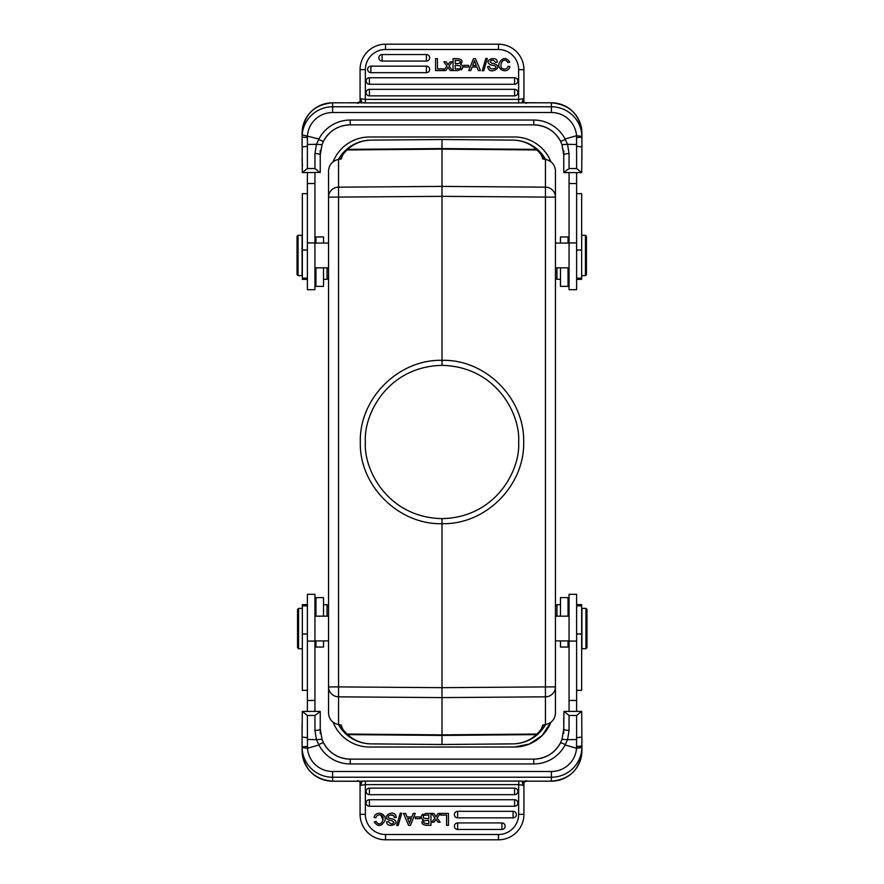 <?xml version="1.0" encoding="UTF-8"?>
<svg xmlns="http://www.w3.org/2000/svg" width="884" height="884" viewBox="0 0 884 884"><rect width="100%" height="100%" fill="white"/><g stroke="black" fill="none" stroke-linecap="round" stroke-linejoin="round"><path stroke-width="1.33" d="M544.146 726.261L541.991 729.841L540.058 730.736A314.273 54.576 -0.5 0 0 542.643 725.09L545.439 724.648C551.505 723.134 554.843 719.432 555.439 713.554L555.439 686.912A10.089 9.934 180 0 1 545.439 696.835L545.439 686.912L442 687.664L442 523.682C398.695 524.842 359.037 485.636 360.318 442C359.28 398.319 398.441 359.302 442 360.318L442 196.336L545.439 197.088L545.439 187.165A10.089 9.934 0 0 1 555.439 197.088L555.439 170.446C554.843 164.568 551.505 160.866 545.439 159.352L542.654 158.91A314.273 54.576 -179.5 0 0 540.069 153.263L542.002 154.148L544.688 159.23M442.044 365.368L442 360.318C485.692 359.158 524.632 398.386 523.682 442C524.643 485.603 485.703 524.842 442 523.682L442.044 518.632C496.123 517.471 520.566 469.758 518.632 442C520.566 414.231 496.123 366.529 442.044 365.368C387.899 366.473 363.423 414.242 365.368 442C363.423 469.769 387.91 517.538 442.044 518.632M563.97 172.601L581.705 172.601L576.611 168.535L569.053 168.535L563.76 172.424L563.76 155.032A5.293 1.437 180 0 1 569.053 153.584L567.55 144.313L561.992 144.678L563.76 155.032M468.653 65.35L463.802 65.35L463.802 67.051L468.653 67.051L468.653 65.35M507.935 62.532C502.874 54.731 497.88 68.046 503.151 68.83A3.635 3.635 0 0 0 508.123 66.167L510.002 66.632C507.46 74.599 496.664 69.593 499.128 63.228C502.576 57.349 506.134 56.985 509.792 62.112L507.935 62.532M459.271 63.372C461.702 61.482 460.343 60.477 455.194 60.344L455.194 63.549A126943.262 126943.262 0 0 0 457.735 63.549A5.072 5.072 0 0 0 459.326 63.35M460.023 68.51A1.956 1.956 0 0 0 460.288 65.858L455.194 65.217L455.194 68.897A71.361 71.361 0 0 0 458.84 68.864A2.519 2.519 0 0 0 460.023 68.51M457.558 58.664C462.21 59.361 463.238 61.217 460.652 64.212A3.094 3.094 0 0 1 462.409 68.433L461.282 69.858M462.431 68.388L458.034 70.565L453.05 70.565L453.05 58.664L457.691 58.664C462.233 59.405 463.216 61.25 460.652 64.212M494.896 65.935A21.139 21.139 0 0 0 491.824 65.107A8.453 8.453 0 0 1 489.99 64.455C482.863 59.968 497.593 55.095 497.261 62.223L495.438 62.366C493.493 59.637 491.692 59.416 490.034 61.703L491.78 63.184C505.659 65.659 491.371 74.875 488.421 68.864C491.371 74.875 505.659 65.659 491.78 63.184L490.034 61.703M488.421 68.864A4.287 4.287 0 0 1 487.725 66.554L489.515 66.399C489.46 71.228 499.239 68.178 494.786 65.913C499.239 68.178 489.46 71.228 489.515 66.399M497.261 62.223C497.593 55.095 482.863 59.968 489.99 64.477M487.327 58.466L485.835 58.466L482.255 70.764L483.769 70.764L487.327 58.466M450.199 70.565A667.751 667.751 0 0 1 448.011 67.372L445.801 70.565L443.635 70.565L446.939 66.046L443.878 61.869L446.1 61.869A85.505 85.505 0 0 1 447.967 64.654A23.713 23.713 0 0 1 448.398 64.068L450.022 61.869L452.166 61.869L449.039 65.969L452.387 70.565L450.199 70.565M443.37 68.897L437.436 68.897L437.436 58.664L435.547 58.664L435.547 70.565L443.37 70.565L443.37 68.897M369.401 89.328A3.271 3.271 0 0 0 366.131 92.599A3.271 3.271 0 0 0 369.401 95.87L514.598 95.87A3.271 3.271 0 0 0 517.869 92.599A3.271 3.271 0 0 0 514.598 89.328L369.401 89.328L369.401 95.87M369.401 77.737A3.271 3.271 0 0 0 366.131 81.008A3.271 3.271 0 0 0 369.401 84.267L514.598 84.267A3.271 3.271 0 0 0 517.869 81.008A3.271 3.271 0 0 0 514.598 77.737L369.401 77.737L369.401 84.267M370.893 66.145A3.271 3.271 0 0 0 367.622 69.405A3.271 3.271 0 0 0 370.893 72.676L426.375 72.676A3.271 3.271 0 0 0 429.635 69.405A3.271 3.271 0 0 0 426.375 66.145L370.893 66.145L370.893 72.676M382.109 54.543A3.271 3.271 0 0 0 378.849 57.814A3.271 3.271 0 0 0 382.109 61.084L426.375 61.084A3.271 3.271 0 0 0 429.635 57.814A3.271 3.271 0 0 0 426.375 54.543L382.109 54.543L382.109 61.084M473.912 62.366L472.697 65.504L476.321 65.504A112.257 112.257 0 0 1 474.465 60.62A14.597 14.597 0 0 1 473.912 62.366M472.122 67.051L476.94 67.051L478.343 70.565L480.487 70.565L475.437 58.664L473.515 58.664L468.774 70.565L470.796 70.565L472.122 67.051M565.384 139.407L560.622 141.44L561.992 144.678L560.622 141.451A30.001 29.879 180 0 0 533.759 124.854L533.759 120.047A35.294 35.161 180 0 1 565.097 139.02L567.517 144.324L576.578 144.512L576.49 135.738L565.097 139.02M358.153 103.439L357.048 102.82L332.594 102.798A30.498 30.387 180 0 0 302.096 133.208L302.096 146.91L307.389 146.346L307.422 144.446L316.483 144.324L318.903 139.02L302.184 134.854L302.096 137.164L307.411 137.495L307.455 135.716A25.205 25.117 0 0 1 332.594 112.511L551.406 112.511A25.205 25.117 0 0 1 576.545 135.727M307.422 144.446L307.433 137.495M318.616 139.407L323.378 141.44L321.997 144.7L323.378 141.44A30.001 29.879 180 0 1 350.241 124.854L350.241 124.854C338.13 125.351 329.179 130.876 323.378 141.451M320.03 172.601L314.947 168.535L307.389 168.535L302.295 172.601L320.24 172.424L320.24 155.032A5.293 1.437 180 0 0 314.947 153.584L316.45 144.302L322.008 144.678L320.24 154.822M320.24 155.032L322.008 144.678M320.24 150.534L320.24 159.219M302.295 172.601L302.096 138.423M328.561 277.786L327.047 279.3L327.047 267.83M323.522 243.089L323.522 236.945L315.953 236.945L315.953 243.089M315.953 267.83L315.953 286.361L323.522 286.361L323.522 267.83M314.947 272.747L315.953 273.753M307.389 193.651L302.339 193.651L302.339 279.366L307.389 279.366M297.554 647.629L297.554 609.385L297.554 647.629M297.554 647.707L298.56 648.712L298.56 608.38L302.339 608.38M297.554 614.91L297.554 629.784M307.389 604.634L302.339 604.634L302.339 690.349L307.389 690.349M327.047 616.17L327.047 604.7L328.561 606.214M315.953 640.911L315.953 647.055L323.522 647.055L323.522 640.911M323.522 616.17L323.522 597.639L315.953 597.639L315.953 616.17M314.947 711.399L314.947 594.313L307.389 594.313L307.389 711.399M320.03 711.399L302.295 711.399L307.389 715.465L314.947 715.465L320.24 711.576L320.24 728.969A5.293 1.437 -0 0 1 314.947 730.416L316.45 739.687L322.008 739.322L320.24 728.969M415.347 818.65L420.198 818.65L420.198 816.949L415.347 816.949L415.347 818.65M380.849 815.17A3.635 3.635 0 0 0 375.877 817.833L373.998 817.369C376.54 809.401 387.336 814.407 384.872 820.772C381.424 826.65 377.866 827.015 374.208 821.888L376.065 821.468C381.126 829.269 386.12 815.954 380.849 815.17L383.026 819.888M424.729 820.628C422.298 822.518 423.657 823.523 428.806 823.656L428.806 820.451A329.743 329.743 0 0 0 426.265 820.451A5.072 5.072 0 0 0 424.674 820.65M428.806 818.783L423.712 818.142L428.806 818.783L428.806 815.103A71.361 71.361 0 0 0 425.16 815.136A2.519 2.519 0 0 0 423.977 815.49A1.956 1.956 0 0 0 423.712 818.142M426.442 825.336C421.79 824.639 420.762 822.783 423.348 819.788A3.094 3.094 0 0 1 421.591 815.567L422.718 814.142M421.569 815.612L425.966 813.435L430.95 813.435L430.95 825.324A1078.137 1078.137 0 0 1 426.309 825.336C421.767 824.595 420.784 822.739 423.348 819.788M389.104 818.065A21.139 21.139 0 0 0 392.176 818.893A8.453 8.453 0 0 1 394.01 819.545C401.137 824.032 386.407 828.905 386.739 821.777L388.562 821.634C390.507 824.363 392.308 824.584 393.966 822.297L392.22 820.816C378.341 818.341 392.629 809.125 395.579 815.136A4.287 4.287 0 0 1 396.275 817.446L394.485 817.601C394.54 812.772 384.761 815.821 389.214 818.087M390.474 814.96L393.557 815.634M393.667 815.722L394.485 817.601M386.739 821.777C386.407 828.905 401.137 824.032 394.01 819.523M392.22 820.816L393.966 822.297M396.673 825.534L398.165 825.534L401.745 813.236L400.231 813.236L396.673 825.534M433.801 813.435L435.989 816.628L438.199 813.435L440.365 813.435L437.061 817.954L440.122 822.131L437.9 822.131A85.505 85.505 0 0 1 436.033 819.346A23.713 23.713 0 0 1 435.602 819.932L433.978 822.131L431.834 822.131L434.961 818.031L431.613 813.435L433.801 813.435M440.63 815.103L446.564 815.103L446.564 825.336L448.453 825.336L448.453 813.435L440.63 813.435L440.63 815.103M514.598 794.672A3.271 3.271 0 0 0 517.869 791.401A3.271 3.271 0 0 0 514.598 788.13L369.401 788.13A3.271 3.271 0 0 0 366.131 791.401A3.271 3.271 0 0 0 369.401 794.672L514.598 794.672L514.598 788.13M514.598 806.263A3.271 3.271 0 0 0 517.869 802.992A3.271 3.271 0 0 0 514.598 799.733L369.401 799.733A3.271 3.271 0 0 0 366.131 802.992A3.271 3.271 0 0 0 369.401 806.263L514.598 806.263L514.598 799.733M513.107 817.855A3.271 3.271 0 0 0 516.378 814.595A3.271 3.271 0 0 0 513.107 811.324L457.625 811.324A3.271 3.271 0 0 0 454.365 814.595A3.271 3.271 0 0 0 457.625 817.855L513.107 817.855L513.107 811.324M501.891 829.457A3.271 3.271 0 0 0 505.151 826.186A3.271 3.271 0 0 0 501.891 822.916L457.625 822.916A3.271 3.271 0 0 0 454.365 826.186A3.271 3.271 0 0 0 457.625 829.457L501.891 829.457L501.891 822.916M410.088 821.634L411.303 818.496L407.679 818.496A112.257 112.257 0 0 1 409.535 823.38A14.597 14.597 0 0 1 410.088 821.634M411.878 816.949L407.06 816.949L405.657 813.435L403.513 813.435L408.563 825.336L410.485 825.336L415.226 813.435L413.204 813.435L411.878 816.949M318.616 744.593L323.378 742.56L322.008 739.322L323.378 742.549A30.001 29.879 -0 0 0 350.241 759.146L350.241 763.953A35.294 35.161 -0 0 1 318.903 744.98L316.483 739.676L307.422 739.488L307.51 748.262L318.903 744.98M576.611 737.654L576.49 748.262L581.904 747.61L581.904 737.09L576.611 737.654L576.611 715.465L581.705 711.399L563.97 711.399L569.053 715.465L576.611 715.465M576.578 739.554L567.528 739.676L565.097 744.98L576.49 748.262M565.384 744.593L560.622 742.56L562.003 739.3L560.622 742.56A30.001 29.879 -0 0 1 533.759 759.146L533.759 759.146C545.87 758.649 554.821 753.124 560.622 742.549M563.97 711.399L563.76 728.969A5.293 1.437 0 0 0 569.053 730.416L567.55 739.698L561.992 739.322L563.76 729.178M563.76 728.969L561.992 739.322M563.76 733.466L563.76 717.874M581.705 711.399L581.904 745.577A5.293 0.807 0 0 1 576.6 746.383M555.439 606.214L556.953 604.7L556.953 616.17M556.953 604.7L560.478 604.7M569.053 611.253L568.047 610.247L568.047 616.17L568.047 597.639L560.478 597.639L560.478 616.17M560.478 640.911L560.478 647.055L568.047 647.055L568.047 640.911M576.611 690.349L581.661 690.349L581.661 604.634L576.611 604.634M586.446 236.371L586.446 274.615L586.446 236.371M586.446 274.615L585.44 275.62L585.44 235.288L586.446 236.293M581.661 275.62L585.44 275.62M586.446 269.09L586.446 254.216M576.611 278.14L581.661 278.14L581.661 193.651L576.611 193.651M556.953 267.83L556.953 279.3L560.478 279.3M568.047 243.089L568.047 236.945L560.478 236.945L560.478 243.089M560.478 267.83L560.478 286.361L568.047 286.361L568.047 267.83L568.047 273.753L569.053 272.747M569.053 172.601L569.053 289.687L576.611 289.687L576.611 172.601M555.439 267.83L569.053 267.83M341.578 729.278L343.942 730.736A314.273 54.576 0.5 0 1 341.357 725.09L338.561 724.648C332.494 723.134 329.157 719.432 328.561 713.554L328.561 197.088A10.089 9.934 0 0 1 338.561 187.165L338.561 197.088L442 196.336L442 149.142L346.97 149.96L347.567 149.385C354.263 143.407 362.108 140.324 371.081 140.125L442 139.495L512.919 140.114C521.891 140.324 529.737 143.407 536.433 149.385L540.058 153.263M371.081 743.875L442 744.494L442 735.433L536.433 734.615A2.519 2.497 -132.5 0 0 538.124 733.963C530.93 740.361 522.532 743.676 512.919 743.886L512.919 743.875A37.813 37.813 0 0 0 538.124 733.963L538.754 733.377A2.519 2.442 -133.8 0 1 537.03 734.04L536.433 734.615C529.737 740.593 521.891 743.676 512.919 743.875L442 744.505L371.081 743.875C362.108 743.676 354.263 740.593 347.567 734.615A2.519 2.497 -47.5 0 1 345.876 733.963C353.07 740.361 361.468 743.676 371.081 743.886A37.813 37.813 0 0 1 345.876 733.963L342.727 730.714M339.854 726.261L342.009 729.841L338.473 724.637A37.813 37.813 0 0 0 345.246 733.377A2.519 2.442 -46.2 0 0 346.97 734.04L442 734.858L442 735.433L347.567 734.615L343.942 730.736M541.991 729.841L545.527 724.637A37.813 37.813 0 0 1 538.754 733.377L544.069 726.449M555.439 355.987L555.439 528.013M555.439 197.088L555.439 686.912L545.439 686.912L545.439 197.088L555.439 197.088M512.919 140.125L442 139.506L371.081 140.125L442 139.495L442 149.142L537.03 149.96A2.519 2.442 133.8 0 1 538.754 150.623L538.124 150.037C530.93 143.639 522.532 140.324 512.919 140.114L512.919 140.114A37.813 37.813 0 0 1 538.124 150.037A2.519 2.497 132.5 0 0 536.433 149.385L442 148.567L347.567 149.385A2.519 2.497 47.5 0 0 345.876 150.037C353.07 143.639 361.468 140.324 371.081 140.114L371.081 140.125A37.813 37.813 0 0 0 345.876 150.037L345.246 150.623A37.813 37.813 0 0 0 338.473 159.363L339.931 157.551M542.422 154.722L545.527 159.363A37.813 37.813 0 0 0 538.754 150.623L541.273 153.286M540.058 730.736L537.03 734.04L442 734.858L442 697.598L545.439 696.835L545.439 724.648M339.854 157.739L342.009 154.159L343.942 153.263A314.273 54.576 179.5 0 0 341.357 158.91L338.561 159.352C332.494 160.866 329.157 164.568 328.561 170.446L328.561 197.088L338.561 197.088L338.561 686.912L442 687.664L442 697.598L338.561 696.835A10.089 9.934 180 0 1 328.561 686.912L338.561 686.912L338.561 724.648M333.124 722.283A39.327 39.327 0 0 0 369.656 747.024L514.344 747.024L529.383 744.03L542.135 735.532L550.842 722.305M514.344 747.024A39.327 39.327 0 0 0 550.876 722.283M550.876 161.717A39.327 39.327 0 0 0 514.344 136.976L369.656 136.976A39.327 39.327 0 0 0 333.124 161.717M342.009 154.159L345.246 150.623A2.519 2.442 46.2 0 1 346.97 149.96L343.942 153.263M586.954 609.463L586.954 647.707L586.954 609.463M585.937 608.38L585.937 648.712L581.904 648.712L581.904 608.38L585.937 608.38L586.954 609.385M569.053 640.911L555.439 640.911M576.611 711.399L576.611 594.313L569.053 594.313L569.053 711.399M576.567 746.428L581.904 746.836L581.904 750.792A30.498 30.387 -0 0 1 551.406 781.18L551.406 771.489L332.594 771.489A25.205 25.117 180 0 1 307.455 748.273M307.51 748.273L302.096 747.61L302.096 746.836L307.433 746.428M332.594 771.489L332.594 781.202A30.498 30.387 -0 0 1 302.096 750.792L302.096 724.769M525.847 780.561L526.952 781.18L524.941 781.268M359.059 781.279L360.075 782.064L360.075 814.341L360.075 785.379L365.368 784.616L518.654 784.616L518.632 814.341L518.632 784.616L523.925 785.379L523.925 814.341L523.925 782.086L522.665 783.489C521.858 782.252 522.488 781.522 524.555 781.29A8.84 0.773 180 0 0 518.764 781.091L518.731 784.616M523.925 783.147L523.925 784.66M523.925 814.341A25.459 25.459 0 0 1 498.466 839.8L385.534 839.8A25.459 25.459 0 0 1 360.075 814.341L365.368 814.341A20.166 20.166 0 0 0 385.534 834.507L498.466 834.507A20.166 20.166 0 0 0 518.632 814.341L523.925 814.341M522.665 783.489L523.925 785.379M360.075 784.705L360.075 783.058M360.075 785.379L361.368 783.456C362.131 782.229 361.49 781.5 359.445 781.29L357.048 781.18L358.153 780.561M361.368 783.511L360.075 782.097M302.096 750.792C303.897 769.268 314.074 779.401 332.594 781.202L359.445 781.29A8.84 0.773 180 0 1 365.368 781.091L365.368 814.341M302.096 749.267L302.096 745.654M320.24 724.781L320.24 733.466M307.389 715.465L307.422 739.488M307.389 737.654L302.096 737.101L302.295 711.399M328.561 616.17L314.947 616.17M297.046 274.537L297.046 236.293L297.046 274.537M298.063 275.62L298.063 235.288L302.096 235.288L302.096 275.62L298.063 275.62L297.046 274.615M314.947 243.089L328.561 243.089M307.389 172.601L307.389 289.687L314.947 289.687L314.947 172.601M302.438 165.927L302.096 159.23M576.49 135.727L581.904 136.39L581.904 137.164L576.567 137.572M551.406 112.511L551.406 102.798A30.498 30.387 180 0 1 581.904 133.208L581.904 159.23M524.941 102.721L523.925 101.936L523.925 69.659L523.925 98.621L518.632 99.384L365.368 99.384L365.368 102.909L365.368 69.659L365.368 99.384L360.075 98.621L360.075 69.659L360.075 101.914L357.048 102.798L359.059 102.732M360.075 102.643L361.335 100.511C362.142 101.748 361.512 102.478 359.445 102.71A8.84 0.773 0 0 0 365.368 102.909L518.632 102.909L518.632 69.659A20.166 20.166 0 0 0 498.466 49.493L385.534 49.493A20.166 20.166 0 0 0 365.368 69.659L360.075 69.659A25.459 25.459 0 0 1 385.534 44.2L498.466 44.2A25.459 25.459 0 0 1 523.925 69.659L518.632 69.659M360.075 100.898L360.075 99.317M361.335 100.511L360.075 98.621M523.925 99.295L523.925 100.942M523.925 98.621L522.632 100.544C521.88 101.77 522.51 102.5 524.555 102.71L526.952 102.82L525.847 103.439M522.632 100.489L523.925 101.903M581.904 133.208C580.103 114.732 569.926 104.599 551.406 102.798L524.555 102.71A8.84 0.773 0 0 1 518.632 102.909M563.76 159.219L563.76 150.534M576.611 168.535L576.578 144.512M576.611 146.346L581.904 146.899L581.705 172.601M346.594 734.427A35.294 35.294 0 0 0 354.539 739.599M529.461 739.599A35.294 35.294 0 0 0 537.406 734.427M354.539 144.401A35.294 35.294 0 0 0 346.594 149.573M537.406 149.573A35.294 35.294 0 0 0 529.461 144.401M514.598 95.87L514.598 89.328M514.598 84.267L514.598 77.737M426.375 72.676L426.375 66.145M426.375 61.084L426.375 54.543M560.622 141.451C554.821 130.876 545.87 125.351 533.759 124.876L350.241 124.876L350.241 120.047L533.759 120.047M307.389 250.028L302.339 250.028M302.339 633.972L307.389 633.972M307.389 641.088L314.947 641.088M307.389 700.471L314.947 700.471M369.401 788.13L369.401 794.672M369.401 799.733L369.401 806.263M457.625 811.324L457.625 817.855M457.625 822.916L457.625 829.457M323.378 742.549C329.179 753.124 338.13 758.649 350.241 759.124L533.759 759.124L533.759 763.953L350.241 763.953M576.611 633.972L581.661 633.972M581.661 250.028L576.611 250.028M576.611 242.912L569.053 242.912M576.611 183.529L569.053 183.529M512.919 743.886L442 744.494M338.561 159.352L338.561 187.165L442 186.402L545.439 187.165L545.439 159.352M569.053 641.088L576.611 641.088M569.053 700.471L576.611 700.471M569.053 715.465L569.053 730.416M533.759 763.953A35.294 35.161 -0 0 0 565.097 744.98M576.545 748.273A25.205 25.117 180 0 1 551.406 771.489M581.904 747.61A30.498 30.387 180 0 1 551.406 777.224L332.594 777.224A30.498 30.387 180 0 1 302.096 747.61M523.925 782.075L526.952 781.18L551.406 781.18C569.926 779.401 580.103 769.268 581.904 750.792M498.466 839.8L498.466 834.507M385.534 834.507L385.534 839.8M365.368 781.091L518.764 781.091M314.947 730.416L314.947 715.465M314.947 242.912L307.389 242.912M314.947 183.529L307.389 183.529M314.947 168.535L314.947 153.584M307.389 146.346L307.389 168.535M350.241 120.047A35.294 35.161 180 0 0 318.903 139.02M302.184 134.832A30.498 30.387 0 0 1 332.594 106.776L551.406 106.776A30.498 30.387 0 0 1 581.904 136.39M357.048 102.798L332.594 102.798L332.594 112.511M385.534 44.2L385.534 49.493M498.466 49.493L498.466 44.2M569.053 153.584L569.053 168.535M323.522 279.3L327.047 279.3M307.389 278.14L302.339 278.14M297.554 609.385L298.56 608.38M298.56 648.712L302.339 648.712M302.339 605.86L307.389 605.86M323.522 604.7L327.047 604.7M314.947 611.253L315.953 610.247M576.611 605.86L581.661 605.86M581.661 235.288L585.44 235.288M581.661 279.366L576.611 279.366M555.439 277.786L556.953 279.3M555.439 243.089L569.053 243.089M543.019 155.617L544.688 159.186M544.688 724.814L543.03 728.383M340.981 728.383L339.312 724.814M339.312 159.186L340.97 155.617M586.954 647.707L585.937 648.712M569.053 616.17L555.439 616.17M526.952 781.202L551.406 781.202M357.048 781.202L332.594 781.202M328.561 640.911L314.947 640.911M297.046 236.293L298.063 235.288M314.947 267.83L328.561 267.83M332.594 102.798C314.074 104.599 303.897 114.732 302.096 133.208M526.952 102.798L551.406 102.798"/></g></svg>
